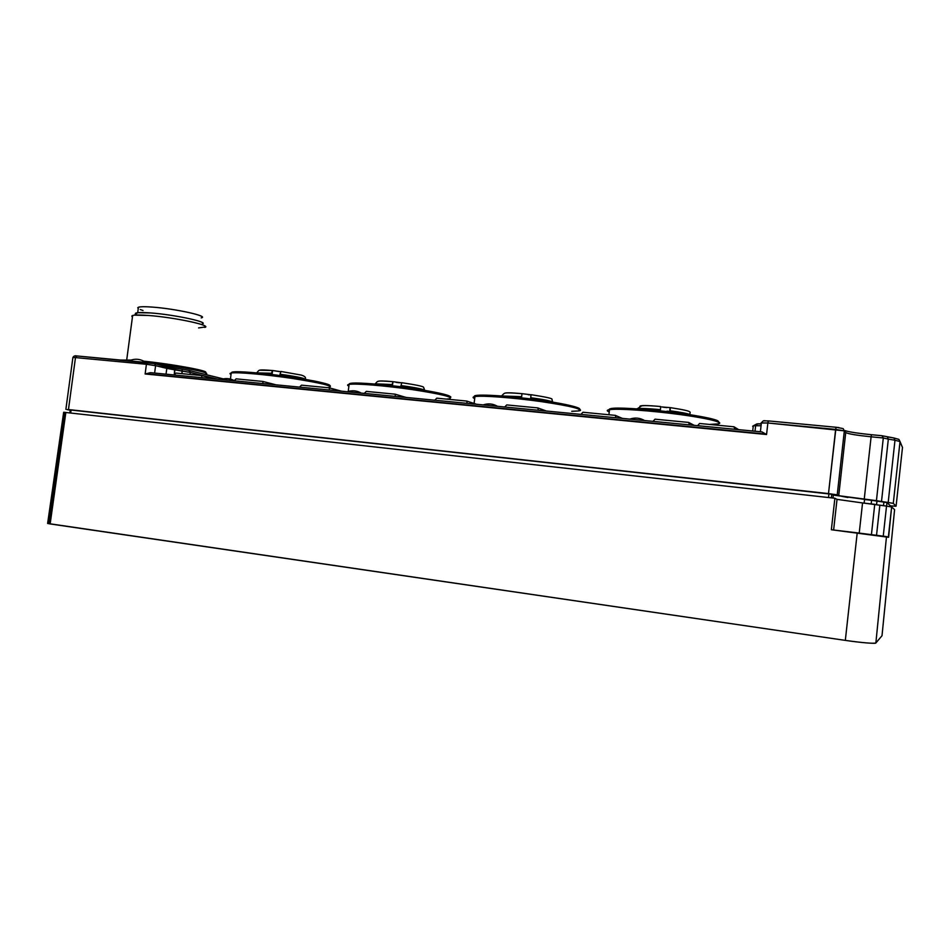 <?xml version="1.0" encoding="UTF-8"?>
<svg xmlns="http://www.w3.org/2000/svg" width="950" height="950" viewBox="0 0 950 950"><rect width="100%" height="100%" fill="white"/><g stroke="black" fill="none" stroke-linecap="round" stroke-linejoin="round"><path stroke-width="1.43" d="M67.034 409.616L68.459 409.545L75.478 357.58L72.901 357.473L75.478 357.58L68.459 409.545L67.034 409.616L70.241 410.151L67.034 409.616M205.556 374.062C213.014 373.196 184.3 367.211 153.864 363.506C181.913 366.926 209.57 372.436 206.388 373.801M205.331 372.436C209.285 370.928 172.508 364.099 143.842 361.19C174.301 364.337 212.04 371.45 204.963 372.602M130.946 360.074L120.614 360.05L130.946 360.074M280.345 371.64L272.603 370.512L272.056 374.549L272.579 370.5L279.217 371.581M173.909 374.953L175.94 373.077L173.909 374.953M510.138 397.955C492.053 396.304 480.32 395.841 474.952 396.566C472.554 396.969 472.471 397.646 474.703 398.584C472.471 397.646 472.554 396.969 474.952 396.566C481.983 395.331 513.178 397.658 541.263 401.613C571.556 406.161 583.846 409.284 578.158 410.97C590.959 409.652 549.611 401.553 510.138 397.955M882.016 635.716L875.864 642.972C876.232 643.957 859.893 642.58 845.322 640.383C863.063 642.853 873.252 643.72 875.864 642.972L886.492 536.584L857.221 532.831L845.322 640.383L47.619 523.45L50.148 523.937L65.847 412.442L50.148 523.937L845.322 640.383L857.221 532.831L831.357 529.744L834.884 498.251L837.021 499.367L834.884 498.251L63.674 412.253L834.884 498.251L831.357 529.744L888.606 537.296L886.492 536.584L875.864 642.972L882.016 635.716L894.591 509.616L891.634 506.991L888.606 537.296L891.634 506.991L888.333 537.201L891.634 506.991L886.528 506.089L883.251 536.085L886.528 506.089L891.634 506.991L894.591 509.616L882.016 635.645M762.043 431.941L766.555 434.518L767.861 422.988L835.632 429.4L836.036 427.274L768.348 420.909L767.861 422.988L761.045 422.976L767.861 422.988L768.408 420.909L763.598 420.874M874.748 504.308L871.435 534.565L874.748 504.308L862.553 502.942L886.528 506.089L879.842 505.151L876.541 535.206L879.842 505.151M530.575 398.941L530.717 397.729C543.174 399.404 550.62 400.876 553.066 402.147C550.62 400.876 543.174 399.404 530.717 397.729L531.05 394.808L522.013 393.668L521.491 397.872L522.001 393.656M215.935 379.026L201.685 375.547L201.839 377.661L201.685 375.547L175.94 373.077L201.685 375.547L215.935 379.026M202.849 323.534C205.497 321.302 172.888 314.569 150.896 312.954L137.714 312.692C135.518 312.954 134.852 313.441 135.719 314.177C134.556 312.514 139.602 312.111 150.896 312.954C174.242 314.688 209.689 322.204 202.291 323.926M165.502 366.332L166.808 368.386L165.716 366.391L154.506 363.648L147.547 362.591L146.419 364.277L155.598 365.679L154.506 363.648L155.598 365.679L182.293 370.999L181.937 373.647L182.091 369.17L189.169 370.488L190.261 372.459L188.86 370.417L182.151 369.182L182.293 370.999L190.261 372.459L190 374.431L190.261 372.459L217.942 379.216L190.261 372.459L174.919 369.871L174.776 368.054L165.787 366.415M378.029 381.437C378.622 380.724 383.574 380.808 392.896 381.674L392.896 381.674C375.511 380.416 378.207 380.902 375.262 383.8L392.136 384.548L392.968 381.674L392.445 385.795L392.968 381.674L392.136 384.548L374.621 384.002M182.091 369.17L165.407 366.32M653.03 421.361L655.001 419.188L653.03 421.361M434.779 400.223L436.786 398.181L434.779 400.223M329.258 385.902C335.588 384.168 290.854 375.986 257.212 372.946C238.913 371.319 230.387 371.331 231.622 372.958M329.341 387.517C333.402 385.997 321.005 382.969 292.173 378.421C265.561 374.454 236.764 371.937 231.218 373.029C229.651 373.314 229.591 373.801 231.028 374.478C229.591 373.801 229.651 373.314 231.218 373.029C236.764 371.937 265.561 374.454 292.173 378.421C321.005 382.969 333.402 385.997 329.341 387.517L327.738 387.683M864.536 499.51L864.132 503.12L864.536 499.51L871.589 500.294L833.328 495.093L833.008 498.037L833.328 495.093L831.761 494.238L831.357 497.859L831.761 494.238L828.946 493.834L828.531 497.539L828.946 493.834L847.958 497.515M897.893 439.066L898.926 439.399L902.488 447.45L896.087 506.136L902.488 447.45L900.03 441.548L893.285 503.381L896.087 506.136L895.387 506.219L890.079 505.851L896.087 506.136L893.285 503.381L876.434 500.662L881.505 501.505L888.333 439.114L883.298 437.974L876.434 500.662L838.731 495.686L837.235 494.843L838.731 495.686L845.726 432.559L844.336 430.861L837.235 494.843L68.459 409.545L828.495 493.596L835.632 429.4L844.336 430.861L843.137 428.593L844.336 430.861L767.861 422.988L766.555 434.518L145.136 373.979L146.419 364.277L75.478 357.58L146.419 364.277L145.136 373.979L150.456 372.673L761.936 431.918M738.696 429.661L733.97 426.787L734.932 429.293L733.97 426.787L738.696 429.661M546.381 411.029L537.795 407.906L538.436 410.258L537.795 407.906L506.73 404.914L504.723 406.992L506.73 404.914L537.795 407.906L546.381 411.029M256.928 372.923L256.963 372.59C259.528 369.621 258.056 369.479 272.472 370.5L271.498 373.255L256.358 372.863L271.498 373.255L271.344 374.454L272.472 370.5L259.825 370.227M70.252 409.937L828.946 493.834L71.096 409.984L70.692 412.989L71.096 409.984L70.264 409.913L69.861 412.894M886.077 502.467L883.88 502.122L883.488 505.661L883.88 502.122L871.589 500.294L871.186 503.916L871.589 500.294L884.676 502.241M886.944 502.681L890.114 505.507L889.996 506.611L890.114 505.507L886.944 502.681L886.576 506.089L886.944 502.681M263.031 383.586L262.794 381.437L236.123 378.86L234.092 380.784L236.123 378.86L262.794 381.437L263.031 383.586M48.842 523.308L64.612 412.478M876.411 504.628L877.004 501.149L876.613 504.664M881.968 435.718L883.298 437.974L871.102 436.81L864.227 499.308L838.731 495.686L845.726 432.559C848.16 433.901 856.615 435.314 871.102 436.81C856.615 435.314 848.16 433.901 845.726 432.559L844.336 430.861L837.235 494.843L828.495 493.596L836.036 427.274L843.137 428.593L836.083 427.262L768.408 420.909M902.488 447.45L901.716 445.598M366.296 391.4L395.046 394.167L406.184 397.456L395.046 394.167L395.461 396.411L395.046 394.167L366.296 391.4L364.277 393.395L366.296 391.4M844.942 430.599C848.778 431.929 857.613 433.307 871.447 434.72L871.102 436.81L871.447 434.72C858.859 433.461 850.072 432.131 845.096 430.73M651.498 411.291C630.171 409.355 616.182 408.797 609.52 409.628C606.611 410.091 606.516 410.863 609.247 411.944C606.516 410.863 606.611 410.091 609.52 409.628C617.405 408.322 650.299 410.543 679.606 414.497C709.033 418.428 725.8 422.845 717.024 423.997C730.491 422.619 692.217 415.008 651.498 411.291M136.04 313.939L137.394 312.93M717.951 421.883C722.558 419.734 687.04 413.238 651.949 410.044C621.062 407.407 606.896 407.443 609.461 410.162M717.024 423.997L710.291 424.353M578.158 410.97L571.746 411.291M535.61 399.582C501.754 395.046 469.597 393.716 474.929 396.815M622.416 418.404L615.303 415.364L616.063 417.786L615.303 415.364L622.416 418.404M580.949 414.378L582.944 412.253L615.303 415.364L582.944 412.253L580.949 414.378M637.212 408.832L641.594 405.887C643.162 405.579 647.377 405.317 660.678 406.541L660.476 409.676C648.767 408.548 641.024 408.215 637.224 408.678L637.224 408.678C641.024 408.215 648.767 408.548 660.476 409.676L660.654 406.529C647.199 405.317 640.288 405.246 639.908 406.327M689.498 424.899L688.619 422.418L655.001 419.188L688.619 422.418L689.498 424.899M833.625 530.017L837.021 499.367L833.625 530.017M871.447 434.72L882.063 435.729L883.298 437.974L871.102 436.81L864.227 499.308L876.434 500.662L883.298 437.974L888.333 439.114L887.276 436.858L888.333 439.114L881.505 501.505L888.191 502.455L894.983 440.23L900.03 441.548L898.926 439.399L893.914 437.986L894.983 440.23L888.333 439.114L894.983 440.23L888.191 502.455L893.285 503.381L900.03 441.548L894.983 440.23L893.914 437.986L882.253 435.789M881.754 435.694L871.482 434.72M893.641 437.938L887.276 436.858M174.729 368.042L174.289 374.597L174.919 369.871L166.808 368.386L166.036 374.181L166.808 368.386L155.598 365.679L154.624 373.077L155.598 365.679L146.419 364.277L147.547 362.591L150.86 362.983M449.291 398.834C454.136 397.242 441.845 394.167 412.419 389.619C385.201 385.652 355.359 383.23 349.113 384.394C347.154 384.738 347.082 385.308 348.887 386.116C347.082 385.308 347.154 384.738 349.113 384.394C355.359 383.23 385.201 385.652 412.419 389.619C441.845 394.167 454.136 397.242 449.291 398.834L446.203 399.083M670.308 407.645L670.154 410.792C681.221 412.276 688.049 413.606 690.638 414.782C688.049 413.606 681.221 412.276 670.154 410.792L670.32 407.645L669.809 411.944L670.32 407.645L661.901 406.956M401.803 382.707L400.983 385.569C414.96 387.469 423.011 389.084 425.125 390.391C423.011 389.084 414.96 387.469 400.983 385.569L401.791 382.696M699.568 423.474L733.97 426.787L699.568 423.474L697.609 425.683L699.568 423.474M400.829 386.816L400.983 385.569L400.829 386.816M501.125 395.948L521.479 396.661L501.125 395.948M501.719 395.996L501.742 395.794C505.044 392.884 501.897 392.101 521.977 393.668L521.977 393.656C510.767 392.635 504.925 392.552 504.438 393.442M755.63 425.731L757.696 423.807L755.63 425.731L760.724 425.754L755.63 425.731L755.012 431.241L755.63 425.731L753.291 425.826L755.63 425.731M752.661 426.265L753.291 425.826L753.196 426.621L752.661 426.265M666.959 411.172L668.574 411.326M663.148 407.182L666.936 407.621M329.543 390.022L329.211 387.826L301.506 385.166L299.488 387.113L301.506 385.166L329.211 387.826L341.466 391.186L329.211 387.826L329.543 390.022M305.734 379.43C304.154 378.1 295.581 376.366 279.989 374.229L281.034 371.474L279.989 374.229C295.581 376.366 304.154 378.1 305.734 379.43M521.324 397.86L521.479 396.661L521.324 397.86M143.023 310.496L140.256 309.546M137.702 307.859C138.356 306.648 143.319 306.411 152.558 307.111C175.536 308.774 209.891 316.326 201.186 317.894M694.272 425.363L688.619 422.418L694.272 425.363M862.553 502.942L859.227 533.069L862.553 502.942L837.021 499.367M760.95 423.819L757.696 423.807M401.613 382.826L392.979 381.686M391.994 385.747L392.136 384.548L391.994 385.747M204.701 327.429C213.002 325.672 175.121 317.442 148.77 315.495C140.268 314.842 134.888 314.842 132.644 315.507L132.454 316.92C131.219 316.053 131.86 315.471 134.401 315.174L148.77 315.495C172.829 317.276 208.466 324.579 205.497 326.954L198.574 327.916M276.106 384.845L262.794 381.437L276.106 384.845M201.412 317.822C208.656 316.113 175.548 308.738 152.558 307.111C145.113 306.553 140.386 306.589 138.415 307.23L138.237 308.536M147.583 362.591L76.665 355.929L75.478 357.58L76.903 355.953M449.528 397.064C455.181 395.152 413.666 387.541 379.478 384.441C358.471 382.589 348.365 382.553 349.161 384.346M396.031 382.351L399.511 382.767M467.21 403.358L466.688 401.054L436.786 398.181L466.688 401.054L476.579 404.272L466.688 401.054L467.21 403.358M531.228 394.725L531.228 394.713C546.107 397.029 553.019 398.572 551.938 399.356L552.639 401.909M836.083 427.262L838.945 427.595M145.588 373.754L765.914 434.079M761.52 431.87L150.456 372.673M528.259 394.737L530.919 394.832M76.701 355.929L75.062 355.882M670.32 407.645L670.344 407.645C697.834 411.884 687.919 412.157 690.306 414.628M154.506 363.648L76.665 355.929C74.967 355.537 73.708 356.048 72.901 357.473L65.882 409.319M579.548 409.45C583.003 407.004 547.212 400.223 514.9 397.183C495.282 395.402 483.36 394.784 479.121 395.331L474.952 396.566L474.109 403.465M768.348 420.909C762.874 421.04 764.441 419.579 761.401 422.738L760.38 431.763M230.434 379.062L231.218 373.029C235.196 372.127 226.801 370.156 267.817 374.051L313.393 380.831C330.042 383.978 331.229 386.436 330.173 386.353M234.282 380.594C230.054 378.349 225.625 377.981 221.006 379.513M718.77 422.299C720.1 418.831 683.05 412.87 650.18 409.878C630.349 408.286 618.319 407.764 614.08 408.334L609.52 409.628L608.914 414.746M644.611 420.553C639.956 417.846 635.016 417.359 629.779 419.116M450.383 397.504C455.216 396.055 422.453 388.752 390.569 385.593C371.319 383.562 358.839 382.767 353.127 383.183L349.113 384.394L348.223 391.436M401.731 382.696C416.171 384.869 423.451 386.401 423.593 387.291L424.638 390.082M145.742 362.413C140.517 358.815 134.947 358.293 129.046 360.846M497.444 406.291C492.943 403.679 488.181 403.216 483.158 404.902M760.926 423.938L756.829 423.926L753.291 425.826L752.697 431.015M669.631 411.932L670.118 407.704M174.776 368.054L182.151 369.182M189.169 370.488L223.286 378.884M132.644 315.507L126.718 359.86M134.401 315.174L137.714 312.692L138.415 307.23M63.674 412.253L47.619 523.45M361.202 393.098C356.808 390.557 352.165 390.106 347.272 391.744M280.962 371.474L301.055 375.036C304.689 376.069 306.102 377.399 305.271 379.026"/></g></svg>
